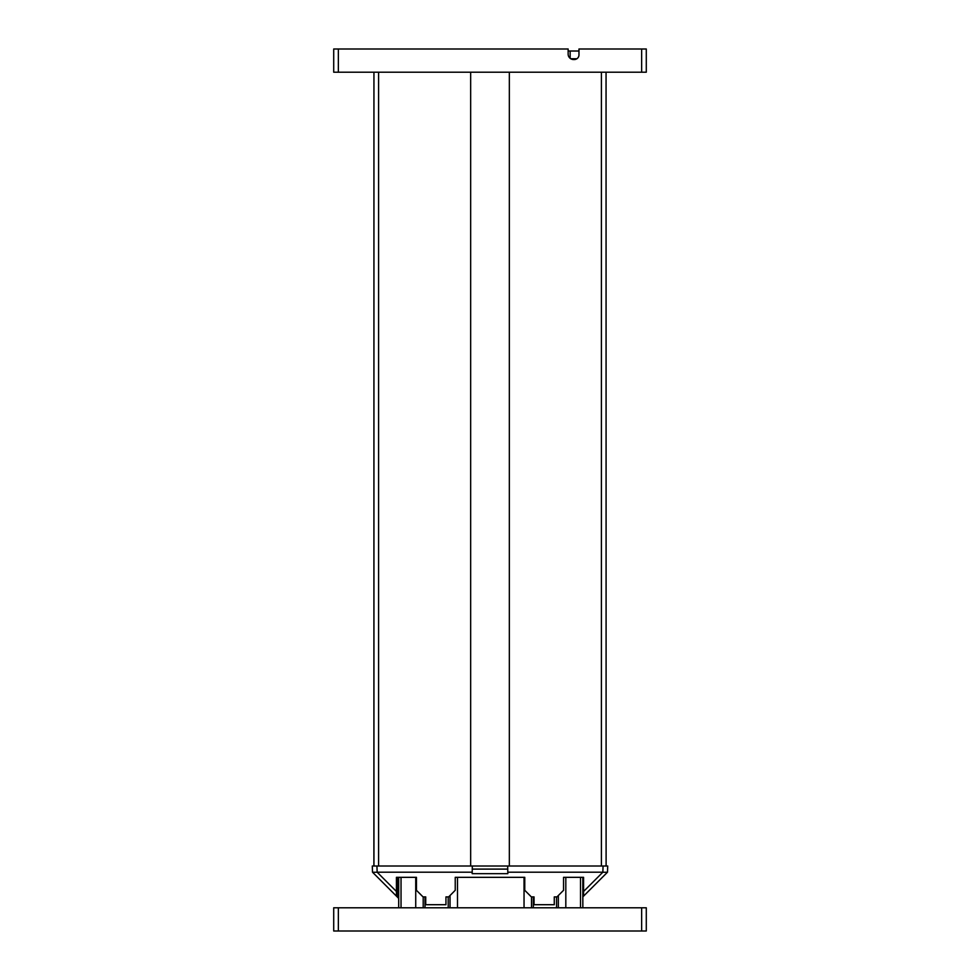 <?xml version="1.0" encoding="UTF-8"?>
<svg xmlns="http://www.w3.org/2000/svg" width="980" height="980" viewBox="0 0 980 980"><rect width="100%" height="100%" fill="white"/><g stroke="black" fill="none" stroke-linecap="round" stroke-linejoin="round"><path stroke-width="1.47" d="M644.926 72.214L646.286 72.214L646.286 49L641.643 49L641.643 72.214L644.926 72.214M338.357 72.214L338.357 49L333.715 49L333.715 72.214L641.643 72.214M582.843 896.847L607.49 872.2L607.71 866.014L603.068 866.014L602.847 872.2L507.799 872.2L507.824 873.67L472.176 873.67L472.201 872.2L377.153 872.2L376.933 866.014L372.29 866.014L606.106 866.014L606.057 72.214M509.343 866.014L509.343 72.214M470.657 866.014L470.657 72.214M373.944 866.014L373.944 72.214L373.895 866.014M338.357 49L568.143 49L568.143 54.108A5.415 5.415 0 0 0 573.557 59.523L574.329 59.523A4.643 4.643 0 0 0 578.972 54.88L578.972 49L641.643 49M574.329 59.523A4.643 4.643 0 0 0 576.902 58.751L570.764 58.751A5.415 5.415 0 0 0 573.557 59.523M606.106 866.014L607.71 866.014L607.49 872.2L607.71 866.014M601.892 872.249L607.392 872.249M507.799 872.2L507.689 866.014M602.847 872.2L583.566 891.482L583.566 896.124L583.566 877.333L563.549 877.333L563.549 890.306L556.959 896.908L554.276 896.908L554.276 904.699L534.051 904.699L534.051 896.908L531.356 896.908L524.766 890.306L524.766 877.333L455.235 877.333L455.235 890.306L448.644 896.908L445.949 896.908L445.949 904.699L425.724 904.699L425.724 896.908L423.041 896.908L416.451 890.306L416.451 877.333L396.435 877.333L396.435 896.124L397.206 896.908L397.206 877.333M377.153 872.2L396.435 891.482L396.435 896.124L372.51 872.2L396.435 896.124M398.701 898.403L397.206 896.908M372.29 866.014L372.51 872.2M372.621 872.249L378.145 872.249M472.311 866.014L472.201 872.2M472.262 869.101L507.738 869.101M582.843 907.786L582.843 877.333M565.815 907.786L565.815 877.333M558.355 907.786L558.355 895.512M556.542 907.786L556.542 896.908M533.328 907.786L533.328 896.908M531.515 907.786L531.515 896.908M524.043 907.786L524.043 877.333M457.501 907.786L457.501 877.333M450.028 907.786L450.028 895.512M448.215 907.786L448.215 896.908M425.014 907.786L425.014 896.908M423.201 907.786L423.201 896.908M415.728 907.786L415.728 877.333M398.701 907.786L398.701 877.333M333.715 907.786L646.286 907.786L646.286 931L333.715 931L333.715 907.786L333.715 931M646.286 931L646.286 907.786M570.152 58.322L570.152 51.009L568.143 51.009M601.414 866.014L601.414 72.214M378.586 866.014L378.586 72.214M580.515 907.786L580.515 877.333M401.028 907.786L401.028 877.333M338.357 931L338.357 907.786M641.643 907.786L641.643 931M570.152 51.009L578.972 51.009"/></g></svg>
